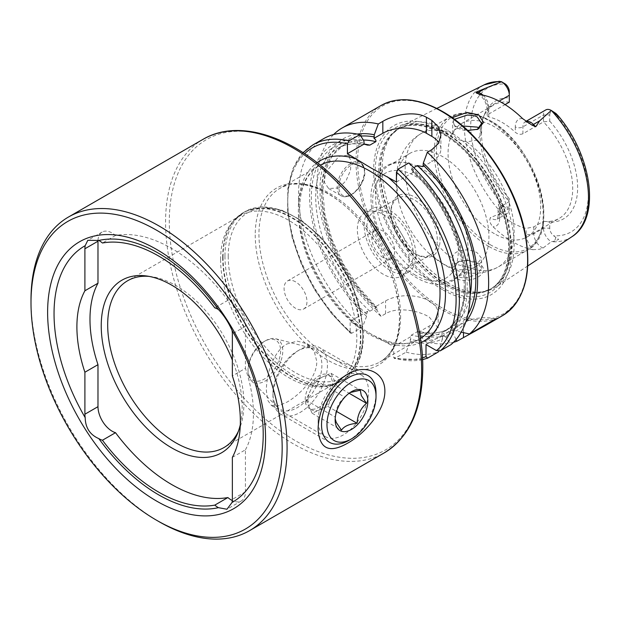<?xml version="1.0" encoding="UTF-8"?>
<svg xmlns="http://www.w3.org/2000/svg" width="620" height="620" viewBox="0 0 620 620"><rect width="100%" height="100%" fill="white"/><g stroke="black" fill="none" stroke-linecap="round" stroke-linejoin="round"><path stroke-width="0.46" stroke-dasharray="3.1 2.33" d="M467.697 130.448L454.522 126.007L452.182 117.723M454.39 119.327L452.693 122.497L455.847 126.93L456.925 127.596C459.118 129.022 462.505 130.099 467.093 130.828L477.261 129.51M478.671 263.702L467.046 260.447L457.8 261.826L450.887 269.723L455.746 278.264C459.017 280.038 462.884 280.721 467.348 280.302C481.298 278.923 489.257 268.91 478.671 263.702L477.268 262.903L481.593 268.452L477.315 274.242L467.124 277.729C462.52 278.054 459.118 277.504 456.925 276.078L452.693 269.39L459.025 261.33L467.147 260.106C472.347 260.726 475.749 261.679 477.361 262.95M343.325 376.735L347.975 374.054L343.325 376.735A35.634 20.576 120 0 0 318.13 420.375A35.634 20.576 120 0 0 325.508 436.689A35.634 20.576 120 0 0 343.325 434.93A35.634 20.576 120 0 0 366.606 403.527A35.634 20.576 120 0 0 361.15 374.968A35.634 20.576 120 0 0 343.325 376.735M286.735 344.061L297.166 341.124L307.016 343.713L314.138 350.928L316.766 361.398C317.184 377.076 300.219 394.669 286.735 402.256L277.783 406.038L271.382 405.441L267.615 400.164L266.368 390.492C266.305 375.007 273.063 351.587 286.735 344.061M232.353 457.351L245.427 449.802L245.427 491.807A20.034 11.563 60 0 1 241.281 500.976A20.034 11.563 60 0 1 232.314 500.542M220.604 259.64A96.317 55.606 -120 0 0 256.773 349.982A96.317 55.606 -120 0 0 326.872 386.128A96.317 55.606 -120 0 0 336.869 382.37A96.317 55.606 -120 0 0 356.81 338.28A96.317 55.606 -120 0 0 314.774 241.351A96.317 55.606 -120 0 0 240.552 215.543A96.317 55.606 -120 0 0 232.299 222.324A96.317 55.606 -120 0 0 220.604 259.64M238.429 431.179A96.317 55.606 -120 0 0 239.413 428.939A96.317 55.606 -120 0 0 243.892 403.473A96.317 55.606 -120 0 0 151.489 276.66A96.317 55.606 -120 0 0 149.064 276.388M240.297 424.739A99.65 57.536 -120 0 0 242.172 407.193A99.65 57.536 -120 0 0 232.353 360.096M245.427 449.802A115.576 66.727 -120 0 0 253.433 413.695A115.576 66.727 -120 0 0 245.427 368.35L232.353 375.898M338.83 187.914L346.061 180.707L350.478 170.43L351.145 160.797L347.921 155.194L338.83 156.465L325.314 172.903L324.43 182.373L328.654 188.558L338.83 187.914M522.606 118.606A16.492 9.517 60 0 0 515.282 126.875A5.394 3.115 0 0 0 522.908 126.875L543.476 115.002A11.098 6.409 60 0 1 545.771 109.926M526.163 121.412A11.098 6.409 60 0 0 525.202 121.799A11.098 6.409 60 0 0 522.908 126.875L522.908 133.765L543.476 121.884L543.476 115.002L549.739 115.002L549.739 121.171L543.476 121.884A65.495 37.812 60 0 1 559.139 218.449A65.495 37.812 60 0 1 543.476 221.301L543.476 228.183A11.098 6.409 -120 0 0 551.273 241.738L554.59 241.126L558.674 239.413L553.59 235.755A6.665 3.852 -120 0 1 549.739 228.183L543.476 228.183L533.804 233.763A5.394 3.115 180 0 1 526.179 233.763A16.492 9.517 -120 0 0 532.766 249.697A88.714 51.22 60 0 1 512.911 241.955A88.714 51.22 60 0 1 493.055 226.765C490.009 223.766 489.126 220.72 490.389 217.612L501.518 213.017L498.286 204.554C499.96 204.368 501.448 205.034 502.758 206.553L505.463 207.971A83.142 48.004 60 0 1 470.735 125.976A83.142 48.004 60 0 1 505.463 84.088M532.766 249.697L539.563 249.271L543.058 248.023L551.273 241.738M462.706 125.968L455.46 129.208L452.709 133.866L456.925 139.12L466.565 141.871L477.152 140.159L481.593 133.579L479.066 128.356M452.709 133.866A77.05 44.485 60 0 0 421.112 133.54A77.05 44.485 60 0 0 408.076 190.828A77.05 44.485 60 0 0 452.709 258.672C451.515 249.938 468.898 247.248 477.361 252.952L481.593 258.3L477.16 263.748L466.565 266.678L456.925 264.554C454.313 263.043 452.91 261.082 452.709 258.672L452.693 269.39M415.516 254.053L415.516 254.053A34.674 20.018 60 0 1 391.003 211.59A34.674 20.018 60 0 1 415.516 197.431A34.674 20.018 60 0 1 440.037 239.901A34.674 20.018 60 0 1 415.516 254.053L414.16 253.27A32.744 18.91 60 0 1 391.003 213.164A32.744 18.91 60 0 1 397.784 198.167A32.744 18.91 60 0 1 414.16 199.795A32.744 18.91 60 0 1 435.55 228.648A32.744 18.91 60 0 1 430.528 254.89A32.744 18.91 60 0 1 414.16 253.27L415.516 254.053M421.755 275.621A65.495 37.812 60 0 1 378.975 217.907A65.495 37.812 60 0 1 389.011 165.424A65.495 37.812 60 0 1 406.674 162.874A65.495 37.812 60 0 1 421.755 168.663A65.495 37.812 60 0 1 465.543 264.841A65.495 37.812 60 0 1 454.507 278.861A65.495 37.812 60 0 1 421.755 275.621M442.626 263.57A65.495 37.812 60 0 1 429.063 253.394A65.495 37.812 60 0 1 398.342 200.19A65.495 37.812 60 0 1 409.882 153.373A65.495 37.812 60 0 1 442.626 156.62A65.495 37.812 60 0 1 485.414 214.334A65.495 37.812 60 0 1 475.37 266.817A65.495 37.812 60 0 1 442.626 263.57M494.373 233.694A65.495 37.812 60 0 1 451.585 175.979A65.495 37.812 60 0 1 461.629 123.496A65.495 37.812 60 0 1 494.373 126.743A65.495 37.812 60 0 1 537.16 184.458A65.495 37.812 60 0 1 527.124 236.941A65.495 37.812 60 0 1 494.373 233.694M448.121 130.735A93.31 53.87 60 0 1 508.617 211.459A93.31 53.87 60 0 1 496.395 286.727A93.31 53.87 60 0 1 485.088 291.369A93.31 53.87 60 0 1 448.121 283.108A93.31 53.87 60 0 1 389.841 209.002A93.31 53.87 60 0 1 393.468 132.688A93.31 53.87 60 0 1 403.147 125.217A93.31 53.87 60 0 1 448.121 130.735M442.626 289.742A97.541 56.319 60 0 1 373.651 170.275A97.541 56.319 60 0 1 442.626 130.448A97.541 56.319 60 0 1 511.601 249.914A97.541 56.319 60 0 1 442.626 289.742M383.238 257.594A16.182 9.339 60 0 1 372.667 243.335A16.182 9.339 60 0 1 375.147 230.369A16.182 9.339 60 0 1 383.238 231.167A16.182 9.339 60 0 1 393.808 245.427A16.182 9.339 60 0 1 391.329 258.393A16.182 9.339 60 0 1 383.238 257.594M295.523 281.813A16.182 9.339 -120 0 0 287.432 281.015A16.182 9.339 -120 0 0 284.952 293.981A16.182 9.339 -120 0 0 295.523 308.241A16.182 9.339 -120 0 0 303.606 309.039A16.182 9.339 -120 0 0 306.086 296.073A16.182 9.339 -120 0 0 295.523 281.813M390.05 270.336A36.603 21.134 60 0 1 366.141 238.08A36.603 21.134 60 0 1 371.752 208.754A36.603 21.134 60 0 1 390.05 210.567A36.603 21.134 60 0 1 413.959 242.815A36.603 21.134 60 0 1 408.347 272.149A36.603 21.134 60 0 1 390.05 270.336M383.238 274.265A36.603 21.134 60 0 1 359.329 242.017A36.603 21.134 60 0 1 364.94 212.683A36.603 21.134 60 0 1 383.238 214.497A36.603 21.134 60 0 1 407.146 246.752A36.603 21.134 60 0 1 401.535 276.078A36.603 21.134 60 0 1 383.238 274.265M390.05 267.189A32.744 18.91 60 0 1 368.652 238.328A32.744 18.91 60 0 1 373.674 212.087A32.744 18.91 60 0 1 390.05 213.714A32.744 18.91 60 0 1 411.44 242.567A32.744 18.91 60 0 1 406.425 268.809A32.744 18.91 60 0 1 390.05 267.189M453.561 342.279A121.357 70.068 60 0 1 424.623 341.488L429.141 338.884L438.17 327.941L429.141 316.967C417.671 310.178 397.048 306.729 385.555 313.72L381.037 316.324A121.357 70.068 60 0 1 333.622 134.532M381.037 316.324L376.999 310.287L376.999 308.125L375.929 306.481L375.883 307.737L369.838 311.224L367.668 311.248L366.591 314.138L366.591 316.293L362.553 326.996L351.772 333.219L350.509 333.235L350.137 332.212L350.137 321.369L371.388 334.265L393.723 346.534L393.723 357.376L394.413 358.569L406.146 352.16L410.184 341.457L411.3 335.164L417.345 331.677L419.616 331.669C431.257 334.226 441.231 333.111 449.539 328.329A105.85 61.117 60 0 1 417.345 331.677M522.908 133.765C520.288 134.804 517.746 134.292 515.282 132.231A65.495 37.812 -120 0 0 502.014 122.334A65.495 37.812 -120 0 0 488.746 116.917L487.165 115.746L488.746 114.041L505.091 104.602M499.643 207.158L499.643 214.04A11.098 6.409 60 0 1 497.349 219.124L507.013 213.536A11.098 6.409 60 0 0 509.314 208.46L509.314 198.679L509.314 208.46L499.643 214.04A5.394 3.115 0 0 0 498.061 216.248A5.394 3.115 0 0 0 499.643 218.449L499.643 213.094L498.061 209.854L499.643 207.158L509.314 201.578A65.495 37.812 60 0 1 483.135 117.668A65.495 37.812 60 0 1 493.644 105.013A65.495 37.812 60 0 1 509.314 102.16L509.314 91.659M499.643 213.094A65.495 37.812 -120 0 0 512.911 222.991A65.495 37.812 -120 0 0 526.179 228.408L533.804 226.881L543.476 221.301L549.739 222.014L549.739 228.183M504.571 83.483L499.061 81.298M509.314 198.679A68.053 39.293 60 0 1 484.577 114.142A68.053 39.293 60 0 1 509.314 97.828M509.314 204.84A6.665 3.852 60 0 1 505.463 207.971M549.739 115.002A6.665 3.852 60 0 1 553.59 111.871L554.419 112.259M549.739 121.171A68.053 39.293 60 0 1 577.646 187.705A68.053 39.293 60 0 1 549.739 222.014M408.867 162.936L412.904 169.066A111.468 64.356 60 0 1 445.733 336.954L450.98 344.65M410.184 341.457A111.468 64.356 60 0 0 442.463 338.846L442.533 335.033L445.733 336.954M412.904 169.066L413.168 172.368L411.3 169.074L413.772 167.648M465.767 322.059A111.468 64.356 60 0 1 456.142 330.948L452.794 329.104L452.871 329.964A108.934 62.891 60 0 1 420.585 333.289L420.585 335.451L424.623 341.488M461.233 332.134L456.142 330.948M442.463 338.846L438.425 351.897A121.357 70.068 60 0 1 406.146 352.16M362.553 326.996A121.357 70.068 60 0 1 301.514 221.805A121.357 70.068 60 0 1 323.671 138.64M366.591 316.293A111.468 64.356 60 0 1 309.582 197.555A111.468 64.356 60 0 1 363.87 140.756M375.883 307.737A105.85 61.117 60 0 1 343.689 144.987L332.506 155.333L325.283 171.136L322.671 191.479L324.996 214.938L332.157 239.878L343.689 264.585L358.817 287.385L375.929 306.481L385.555 300.925A30.822 17.794 0 0 1 419.143 297.065A30.822 17.794 0 0 1 438.17 313.511A30.822 17.794 0 0 1 429.141 326.089L419.515 331.646L420.585 333.289M456.072 339.551L452.871 332.839A111.468 64.356 60 0 1 420.585 335.451M452.871 332.839L452.871 329.964M376.999 310.287A111.468 64.356 60 0 1 320.718 202.81A111.468 64.356 60 0 1 357.228 134.075M367.668 311.248L350.137 321.369M393.723 346.534L411.254 336.42M396.451 182.017L413.168 172.368M423.042 166.664L431.869 161.572A30.822 17.794 0 0 0 440.89 148.994A30.822 17.794 0 0 0 438.914 142.716M495.768 318.788A30.822 17.794 0 0 0 463.481 322.935L452.794 329.104M442.533 335.033L426.01 344.573M507.013 213.536A11.098 6.409 60 0 1 501.518 213.017M31 299.902A181.071 104.54 -120 0 0 159.038 521.668M98.007 240.196A20.034 11.563 60 0 1 102.13 232.043A20.034 11.563 60 0 1 115.522 235.46A144.569 83.468 60 0 1 227.889 300.328A20.034 11.563 60 0 1 245.427 326.345L245.427 368.35M115.522 235.46L102.447 243.009M227.889 300.328L214.807 307.877M315.317 380.153L305.916 400.14L309.024 406.689A19.267 11.121 120 0 0 311.906 409.929A19.267 11.121 120 0 0 319.943 409.789A19.267 11.121 120 0 0 332.452 396.343A19.267 11.121 120 0 0 334.048 379.804L330.933 373.263L315.317 380.153L344.666 397.102L350.075 392.569M331.32 378.231A19.267 11.121 -60 0 1 326.453 400.28A19.267 11.121 -60 0 1 309.178 408.355A19.267 11.121 -60 0 1 306.303 405.116A19.267 11.121 -60 0 1 311.163 383.075A19.267 11.121 -60 0 1 328.445 374.992A19.267 11.121 -60 0 1 331.32 378.231M275.179 407.813A38.525 22.242 -60 0 1 272.963 396.661A38.525 22.242 -60 0 1 300.204 349.478A38.525 22.242 -60 0 1 319.463 347.564A38.525 22.242 -60 0 1 325.221 354.043A38.525 22.242 -60 0 1 315.495 398.133A38.525 22.242 -60 0 1 280.938 414.292A38.525 22.242 -60 0 1 275.179 407.813M274.954 403.473A34.596 19.98 -60 0 1 272.963 393.452A34.596 19.98 -60 0 1 297.429 351.075A34.596 19.98 -60 0 1 311.798 348.169A34.596 19.98 -60 0 1 319.897 355.183A34.596 19.98 -60 0 1 309.527 396.901A34.596 19.98 -60 0 1 277.628 407.356A34.596 19.98 -60 0 1 274.954 403.473M249.465 377.991A24.56 14.183 -60 0 1 248.047 370.876A24.56 14.183 -60 0 1 265.414 340.791A24.56 14.183 -60 0 1 275.621 338.729A24.56 14.183 -60 0 1 281.372 343.705A24.56 14.183 -60 0 1 274.009 373.317A24.56 14.183 -60 0 1 251.363 380.742A24.56 14.183 -60 0 1 249.465 377.991M249.372 376.286A23.025 13.291 -60 0 1 248.047 369.621A23.025 13.291 -60 0 1 264.329 341.419A23.025 13.291 -60 0 1 279.279 344.154A23.025 13.291 -60 0 1 270.762 373.767A23.025 13.291 -60 0 1 249.372 376.286M376.022 393.251A38.525 22.242 -60 0 1 348.781 440.433M335.188 418.849L335.265 417.089C335.622 408.898 338.76 402.233 344.666 397.102M330.933 373.263L360.282 390.205M337.156 386.353L334.048 379.804A19.267 11.121 120 0 0 331.165 376.565A19.267 11.121 120 0 0 323.129 376.704A19.267 11.121 120 0 0 310.612 390.151A19.267 11.121 120 0 0 309.024 406.689L312.131 413.238L327.755 406.34L337.156 386.353L349.114 393.258M327.755 406.34L336.59 411.44M312.131 413.238L341.481 430.179M305.916 400.14L335.265 417.089M400.613 316.138A100.169 57.831 60 0 1 379.866 361.995A100.169 57.831 60 0 1 329.786 357.027A100.169 57.831 60 0 1 258.951 234.352A100.169 57.831 60 0 1 279.697 188.495A100.169 57.831 60 0 1 329.786 193.456A100.169 57.831 60 0 1 400.613 316.138M255.231 234.926A102.091 58.947 -120 0 0 327.422 359.964A102.091 58.947 -120 0 0 399.613 318.285A102.091 58.947 -120 0 0 327.422 193.246A102.091 58.947 -120 0 0 255.231 234.926M245.427 491.807L232.353 499.356M203.073 139.314A181.071 104.54 -120 0 0 165.571 222.208A181.071 104.54 -120 0 0 244.613 404.434A181.071 104.54 -120 0 0 384.144 452.941M422.639 367.9A179.149 103.432 -120 0 0 295.965 148.498A179.149 103.432 -120 0 0 169.291 221.635A179.149 103.432 -120 0 0 295.965 441.037A179.149 103.432 -120 0 0 422.639 367.9M224.959 256.176A97.472 56.273 -120 0 0 267.507 354.268A97.472 56.273 -120 0 0 342.62 380.385A97.472 56.273 -120 0 0 362.808 335.761A97.472 56.273 -120 0 0 320.261 237.669A97.472 56.273 -120 0 0 245.148 211.56A97.472 56.273 -120 0 0 224.959 256.176M228.23 256.176A95.162 54.94 -120 0 0 295.523 372.721A95.162 54.94 -120 0 0 362.808 333.878A95.162 54.94 -120 0 0 295.523 217.326A95.162 54.94 -120 0 0 228.23 256.176M223.053 257.285A97.472 56.273 -120 0 0 265.6 355.369A97.472 56.273 -120 0 0 340.706 381.486A97.472 56.273 -120 0 0 360.894 336.862A97.472 56.273 -120 0 0 318.347 238.778A97.472 56.273 -120 0 0 243.242 212.66A97.472 56.273 -120 0 0 223.053 257.285M222.681 257.556A97.394 56.226 -120 0 0 259.261 348.913A97.394 56.226 -120 0 0 330.135 385.462A97.394 56.226 -120 0 0 360.414 337.079A97.394 56.226 -120 0 0 311.728 232.934A97.394 56.226 -120 0 0 234.507 219.829A97.394 56.226 -120 0 0 222.681 257.556M351.641 164.796A18.104 10.455 -60 0 1 364.444 172.19A18.104 10.455 -60 0 1 351.641 194.37A18.104 10.455 -60 0 1 338.83 186.976A18.104 10.455 -60 0 1 351.641 164.796M350.819 194.835A19.267 11.121 120 0 0 363.405 177.863A19.267 11.121 120 0 0 360.453 162.425A19.267 11.121 120 0 0 350.819 163.386A19.267 11.121 120 0 0 338.233 180.358A19.267 11.121 120 0 0 341.186 195.796A19.267 11.121 120 0 0 350.819 194.835M502.758 206.553L499.976 209.591M533.804 226.881L533.804 233.763A11.098 6.409 -120 0 0 541.648 247.357A11.098 6.409 -120 0 0 543.058 248.023M415.516 275.21A60.582 34.976 60 0 1 372.682 201.012A60.582 34.976 60 0 1 415.516 176.282A60.582 34.976 60 0 1 458.358 250.48A60.582 34.976 60 0 1 415.516 275.21M488.715 246.396A77.05 44.485 60 0 1 438.379 178.498A77.05 44.485 60 0 1 450.19 116.761A77.05 44.485 60 0 1 488.715 120.575A77.05 44.485 60 0 1 539.051 188.472A77.05 44.485 60 0 1 527.24 250.217A77.05 44.485 60 0 1 488.715 246.396M490.125 244.637A75.896 43.819 60 0 1 436.464 151.683A75.896 43.819 60 0 1 490.125 120.699A75.896 43.819 60 0 1 543.794 213.652A75.896 43.819 60 0 1 490.125 244.637M445.741 132.843A92.411 53.351 60 0 1 508.214 222.254A92.411 53.351 60 0 1 482.352 291.927A92.411 53.351 60 0 1 445.741 283.751A92.411 53.351 60 0 1 388.027 210.351A92.411 53.351 60 0 1 391.623 134.773A92.411 53.351 60 0 1 445.741 132.843M445.315 283.929A92.326 53.305 60 0 1 384.997 202.57A92.326 53.305 60 0 1 399.156 128.58A92.326 53.305 60 0 1 445.315 133.153A92.326 53.305 60 0 1 505.633 214.512A92.326 53.305 60 0 1 491.482 288.502A92.326 53.305 60 0 1 445.315 283.929M443.99 133.92A92.326 53.305 60 0 1 504.308 215.279A92.326 53.305 60 0 1 490.149 289.269A92.326 53.305 60 0 1 443.99 284.696A92.326 53.305 60 0 1 383.672 203.337A92.326 53.305 60 0 1 397.823 129.347A92.326 53.305 60 0 1 443.99 133.92M442.37 287.781A94.961 54.823 60 0 1 375.224 171.476A94.961 54.823 60 0 1 442.37 132.703A94.961 54.823 60 0 1 509.516 249.008A94.961 54.823 60 0 1 442.37 287.781M502.487 315.665A121.357 70.068 60 0 1 441.812 309.651A121.357 70.068 60 0 1 362.529 202.717A121.357 70.068 60 0 1 381.13 105.47M442.626 111.949A120.203 69.401 60 0 1 527.62 259.168A120.203 69.401 60 0 1 442.626 308.241A120.203 69.401 60 0 1 357.632 161.022A120.203 69.401 60 0 1 442.626 111.949M420.368 338.582A100.169 57.831 60 0 1 419.291 339.233A100.169 57.831 60 0 1 369.21 334.265A100.169 57.831 60 0 1 303.769 246.001A100.169 57.831 60 0 1 319.122 165.734A100.169 57.831 60 0 1 320.222 165.129M356.515 325.05A104.02 60.055 60 0 1 317.091 162.649M571.826 236.77A87.761 50.669 60 0 1 551.358 241.73M501.487 212.939A87.761 50.669 60 0 1 484.127 84.862M553.59 111.871A83.142 48.004 60 0 1 588.318 193.866A83.142 48.004 60 0 1 553.59 235.755M412.904 171.244A108.934 62.891 60 0 1 443.238 335.521M467.899 314.588A108.934 62.891 60 0 1 453.646 329.514M420.941 342.535A104.02 60.055 60 0 1 387.353 342.86M350.137 332.212A119.048 68.735 60 0 1 304.598 153.698M422.453 357.825A119.048 68.735 60 0 1 393.723 357.376M427.645 358.12A121.357 70.068 60 0 1 395.358 358.383M351.772 333.219A121.357 70.068 60 0 1 290.733 228.028A121.357 70.068 60 0 1 312.891 144.871M442.463 335.97A108.934 62.891 60 0 1 410.184 339.303M366.591 314.138A108.934 62.891 60 0 1 311.372 198.594A108.934 62.891 60 0 1 363.87 142.933M369.838 311.224A105.85 61.117 60 0 1 337.644 148.482A105.85 61.117 60 0 1 364.118 144.034M411.3 169.074A105.85 61.117 60 0 1 443.494 331.816A105.85 61.117 60 0 1 411.3 335.164M470.146 295.252A105.85 61.117 60 0 1 449.539 328.329L443.494 331.816C481.57 314.65 464.829 218.496 412.393 171.678M367.358 145.096C355.803 142.6 345.898 143.724 337.644 148.482L343.689 144.987A105.85 61.117 60 0 1 363.397 140.035M376.999 308.125A108.934 62.891 60 0 1 322.268 201.376A108.934 62.891 60 0 1 360.801 136.098M466.565 141.871A77.05 44.485 60 0 1 511.198 209.723A77.05 44.485 60 0 1 498.162 267.003A77.05 44.485 60 0 1 466.565 266.678M385.555 313.72L385.555 300.925M429.141 338.884L429.141 326.089M431.869 149.66L431.869 161.572M463.481 332.646L463.481 322.935M555.954 237.266L554.59 241.126M526.179 233.763L526.179 228.408M499.643 218.449A16.492 9.517 60 0 1 493.055 226.765M498.061 209.854L498.061 216.248L497.349 219.124A11.098 6.409 60 0 1 490.389 217.612M488.746 116.917L488.746 111.561A16.492 9.517 -120 0 0 481.414 94.829M515.282 126.875L515.282 132.231M488.746 111.561A5.394 3.115 180 0 1 487.165 109.352A5.394 3.115 180 0 1 488.746 107.151L499.139 101.153M483.042 95.147A11.098 6.409 -120 0 1 488.746 107.151L488.746 114.041M499.976 81.313L502.758 82.778M245.427 326.345L232.353 333.893M455.855 126.922L454.522 126.007M399.482 317.711C399.04 339.76 392.499 354.516 379.866 361.995L419.291 339.233C406.503 346.433 390.453 344.72 371.132 334.079C339.838 316.665 309.597 272.521 301.956 232.771C296.127 198.997 301.847 176.654 319.122 165.734L279.697 188.495C299.522 175.801 336.753 190.975 363.855 225.711C386.74 255.603 398.621 286.269 399.482 317.711M307.016 343.713L361.15 374.968M241.281 500.976L226.943 509.253M232.299 222.324L234.507 219.829L245.148 211.56L261.927 206.832L281.271 209.917L301.537 220.371L321.106 237.251L338.381 259.098L351.904 284.069L360.522 310.039L363.483 334.815C363.281 356.678 356.329 371.868 342.62 380.385L330.135 385.462L326.872 386.128M336.869 382.37L223.952 447.562M239.413 428.939L237.53 433.55M328.654 188.558L341.186 195.796C344.139 197.369 347.541 197.075 351.401 194.897C360.67 188.798 370.938 172.251 360.453 162.425L347.921 155.194M528.255 122.737L525.202 121.799L526.031 121.319M452.693 133.579L452.693 122.489M391.003 213.164L391.003 211.59M406.674 162.874C386.632 158.612 370.644 174.832 371 197.362C370.853 207.715 373.038 218.565 377.557 229.896L384.082 243.365C392.987 258.695 403.868 270.188 416.718 277.853C426.25 283.394 435.449 285.425 444.308 283.968L452.817 280.837C458.746 277.287 462.993 271.955 465.543 264.841M389.011 165.424L409.882 153.373M429.063 253.394L444.23 264.709C457.955 273.071 478.779 277.752 498.162 267.003L527.24 250.217C563.068 232.888 536.184 144.607 489.87 120.458L476.4 114.623L463.558 112.98L450.19 116.761L421.112 133.54C411.781 139.136 405.015 146.925 400.822 156.907C397.955 163.843 396.405 171.143 396.172 178.816L398.342 200.19M393.468 132.688L391.623 134.773L397.823 129.347C409.983 122.582 424.987 124.147 442.835 134.036C467.899 148.149 492.489 180.559 502.68 213.11C514.158 247.713 508.292 279.566 490.149 289.269L482.352 291.927L485.088 291.369M287.432 281.015L375.147 230.369M364.94 212.683L371.752 208.754M373.674 212.087L397.784 198.167M461.629 123.496L493.644 105.013M527.783 265.941L496.395 286.727M436.837 108.423L403.147 125.217M483.135 117.668L484.577 114.142M527.124 236.941L559.139 218.449M422.553 359.67L394.413 358.569M303.048 152.691L293.082 168.315L287.851 188.534L287.564 212.187L292.19 237.964L301.436 264.438L314.782 290.09L331.452 313.464L350.509 333.235M406.425 268.809L430.528 254.89M401.535 276.078L408.347 272.149M303.606 309.039L391.329 258.393M454.507 278.861L475.37 266.817M438.17 327.941L438.17 313.511M440.89 135.183L440.89 148.994M481.593 268.445L481.593 258.3M481.593 133.579L481.593 123.434M477.78 93.597C483.267 97.231 486.398 102.478 487.165 109.352L487.165 115.746M457.8 261.834L459.025 261.338M478.028 129.216L476.64 129.797M151.489 276.66L146.56 275.985M240.552 215.543L127.635 280.736M102.13 232.043L87.8 240.32M271.382 405.441L325.508 436.689M318.13 420.375L318.13 429.815M311.906 409.929L309.178 408.355M368.04 375.612L319.463 347.564M272.963 393.452L272.963 396.661M297.429 351.075L300.204 349.478M275.621 338.729L311.798 348.169M248.047 369.621L248.047 370.876M264.329 341.419L265.414 340.791M335.156 418.236L335.156 419.988M348.874 393.196L351.501 391.677M251.363 380.742L277.628 407.356M329.514 442.339L280.938 414.292M331.165 376.565L328.445 374.992"/><path stroke-width="0.93" d="M477.261 129.51L481.593 123.442L477.361 117.133C475.742 115.855 472.339 115.173 467.147 115.095L454.39 119.327M452.182 117.723L467.046 112.445L478.671 114.863L483.585 122.38L478.028 129.216L467.697 130.448M347.975 374.054L347.975 374.054C331.251 382.997 318.037 409.859 318.13 429.815C319.695 449.213 329.638 453.6 347.975 442.975C364.335 433.853 385.005 411.161 384.873 391.282C384.989 371.202 364.265 363.901 347.975 374.054M232.066 502.44A20.034 11.563 -120 0 0 232.353 499.356L232.353 457.351A115.576 66.727 -120 0 0 240.351 421.243A115.576 66.727 -120 0 0 232.353 375.898L232.353 333.893A20.034 11.563 -120 0 0 232.066 330.476C228.47 322.33 223.921 315.332 218.418 309.496A20.034 11.563 -120 0 0 214.807 307.877A144.569 83.468 -120 0 0 102.447 243.009A20.034 11.563 -120 0 0 98.836 240.452L87.8 240.32L85.188 245.675A20.034 11.563 -120 0 0 84.901 248.767L84.901 290.772A115.576 66.727 -120 0 0 84.901 372.225L84.901 414.222A20.034 11.563 -120 0 0 85.188 417.64C85.39 427.746 89.939 434.744 98.836 438.627A147.909 85.397 -120 0 0 218.418 507.664L226.943 509.253L232.066 502.44A147.909 85.397 -120 0 0 263.213 434.442A147.909 85.397 -120 0 0 232.066 330.476M232.314 500.542A20.034 11.563 60 0 1 231.26 499.983A20.034 11.563 60 0 1 227.889 497.558L214.807 505.114A20.034 11.563 -120 0 0 218.186 507.532A20.034 11.563 -120 0 0 218.418 507.664M227.889 497.558A144.569 83.468 60 0 1 171.701 484.553A144.569 83.468 60 0 1 115.522 432.69L102.447 440.239A144.569 83.468 -120 0 0 158.627 492.102A144.569 83.468 -120 0 0 214.807 505.114M98.836 438.627A20.034 11.563 -120 0 0 99.068 438.759A20.034 11.563 -120 0 0 102.447 440.239M115.522 432.69A20.034 11.563 60 0 1 112.15 431.21A20.034 11.563 60 0 1 97.983 406.674L97.983 364.669L84.901 372.225M156.581 520.25L159.038 521.668A181.071 104.54 -120 0 0 249.573 530.635A181.071 104.54 -120 0 0 287.076 447.741A181.071 104.54 -120 0 0 208.033 265.523A181.071 104.54 -120 0 0 68.502 217.008A181.071 104.54 -120 0 0 31 299.902L31 302.731A177.607 102.54 -120 0 0 156.581 520.25A177.607 102.54 -120 0 0 282.17 447.741A177.607 102.54 -120 0 0 156.589 230.222A177.607 102.54 -120 0 0 31 302.731M149.064 276.388A96.317 55.606 -120 0 0 127.635 280.736A96.317 55.606 -120 0 0 107.686 324.834A96.317 55.606 -120 0 0 149.73 421.755A96.317 55.606 -120 0 0 223.952 447.562A96.317 55.606 -120 0 0 238.429 431.179M232.353 360.096A99.65 57.536 -120 0 0 146.56 275.985A99.65 57.536 -120 0 0 101.238 325.826A99.65 57.536 -120 0 0 158.922 439.146A99.65 57.536 -120 0 0 237.53 433.55A99.65 57.536 -120 0 0 240.297 424.739M47.616 312.325A154.101 88.97 -120 0 0 156.589 501.061A154.101 88.97 -120 0 0 265.554 438.154A154.101 88.97 -120 0 0 156.589 249.411A154.101 88.97 -120 0 0 47.616 312.325M85.188 245.675A147.909 85.397 -120 0 0 54.041 313.673A147.909 85.397 -120 0 0 85.188 417.64M526.031 121.319L545.771 109.926A11.098 6.409 60 0 1 551.273 110.445L539.617 120.877L535.757 126.759L531.875 125.07L522.606 118.606A89.489 51.669 60 0 0 502.014 102.742A89.489 51.669 60 0 0 481.414 94.829L476.385 93.031A5.394 3.991 98.9 0 0 478.214 92.566L475.896 92.202L476.385 93.031M479.066 128.356L477.361 127.131L462.706 125.968M413.772 167.648L417.345 165.587L423.042 166.664L423.313 163.06L427.35 152.272L431.869 149.66L438.565 143.305L440.89 135.183L438.572 127.007L431.869 120.412A121.357 70.068 -120 0 0 429.141 118.792A121.357 70.068 -120 0 0 426.413 117.273C414.95 110.701 394.374 114.499 382.827 121.35L378.316 123.961L374.279 134.749L374.007 138.353C375.557 139.345 376.177 140.446 375.883 141.647L369.838 145.134L367.358 145.096L364.134 144.057L363.87 140.756L359.833 134.625L349.052 140.856L347.417 143.77L347.417 153.706L371.388 168.175L396.451 182.017L396.451 172.081L398.087 169.159L408.867 162.936A121.357 70.068 60 0 1 450.98 344.65L440.2 350.874L436.441 350.594L426.01 344.573L426.01 356.624A119.048 68.735 60 0 1 422.453 357.825M427.35 152.272A121.357 70.068 60 0 1 469.464 333.978L461.233 332.134M453.561 342.279A121.357 70.068 60 0 0 456.909 341.225L485.708 325.353L495.768 318.788L469.464 333.978M499.139 101.153L509.314 95.278L509.314 102.16L505.091 104.602M551.343 110.484L555.954 113.491L558.651 116.49L551.358 110.492A87.761 50.669 60 0 1 571.826 236.77L527.783 265.941M218.418 309.496A147.909 85.397 -120 0 0 98.836 240.452M84.901 290.772L97.983 283.216A115.576 66.727 -120 0 0 97.983 364.669M501.495 81.708L505.463 84.088A6.665 3.852 -120 0 1 509.314 91.659L509.314 95.278A11.098 6.409 -120 0 0 501.518 81.724L501.487 81.701A87.761 50.669 60 0 0 484.127 84.862L499.061 81.298L501.518 81.724L475.896 92.202M554.59 112.84L555.954 113.491L558.628 116.312C592.271 156.194 601.106 218.798 571.826 236.77M423.313 163.06A111.468 64.356 60 0 1 465.767 322.059M438.65 351.199L438.425 351.897L427.645 358.12L422.553 359.67M427.645 358.12L426.01 356.624M349.052 140.856A121.357 70.068 60 0 0 312.891 144.871L323.671 138.64A121.357 70.068 60 0 1 359.833 134.625M357.228 134.075A111.468 64.356 60 0 1 374.279 134.749M456.909 341.225L456.072 339.551M333.622 134.532A121.357 70.068 60 0 1 342.155 127.976A121.357 70.068 60 0 1 378.316 123.961M438.914 142.716A30.822 17.794 0 0 0 431.869 136.408L426.413 133.261A30.822 17.794 0 0 0 382.827 133.261L374.007 138.353M364.134 144.057L347.417 153.706M97.983 283.216L97.983 241.219A20.034 11.563 60 0 1 98.007 240.196M351.501 438.859L348.781 440.433A38.525 22.242 -60 0 1 329.514 442.339A38.525 22.242 -60 0 1 323.756 435.86A38.525 22.242 -60 0 1 333.483 391.77A38.525 22.242 -60 0 1 368.04 375.612A38.525 22.242 -60 0 1 373.798 382.091A38.525 22.242 -60 0 1 376.022 393.251L376.022 396.389A34.674 20.018 -60 0 1 351.501 438.859A34.674 20.018 -60 0 1 328.98 434.744A34.674 20.018 -60 0 1 341.806 390.143A34.674 20.018 -60 0 1 374.023 386.353A34.674 20.018 -60 0 1 376.022 396.389M350.075 392.569L360.282 390.205L361.29 395.529L366.505 403.295C360.654 408.317 357.515 414.974 357.104 423.282C349.192 423.971 343.992 426.273 341.481 430.179L336.265 422.414L335.188 418.849M366.513 394.421A23.118 13.345 -60 0 1 357.965 424.15A23.118 13.345 -60 0 1 336.49 426.676A23.118 13.345 -60 0 1 335.156 419.988A23.118 13.345 -60 0 1 351.501 391.677A23.118 13.345 -60 0 1 366.513 394.421M349.114 393.258L366.505 403.295M336.59 411.44L357.104 423.282M203.073 139.314C236.933 119.203 288.385 134.4 332.374 175.623C384.974 223.324 423.576 305.482 422.77 368.481C422.39 409.037 409.518 437.193 384.144 452.941A181.071 104.54 -120 0 0 421.646 370.055A181.071 104.54 -120 0 0 342.604 187.829A181.071 104.54 -120 0 0 203.073 139.314L68.502 217.008M526.163 121.412A11.098 6.409 60 0 1 530.751 122.349A11.098 6.409 60 0 1 533.44 124.442L535.757 126.759M531.875 125.07A5.394 1.86 134.9 0 0 533.44 124.442L539.617 120.877M441.812 111.476A121.357 70.068 60 0 1 521.087 218.418A121.357 70.068 60 0 1 502.487 315.665C525.667 300.181 532.929 271.227 524.272 228.803C514.15 182.172 479.206 132.037 442.386 111.422C418.771 98.146 398.358 96.162 381.13 105.47A121.357 70.068 60 0 1 441.812 111.476M320.222 165.129A100.169 57.831 60 0 1 369.21 170.694A100.169 57.831 60 0 1 434.349 257.974A100.169 57.831 60 0 1 420.368 338.582M317.091 162.649A104.02 60.055 60 0 1 356.515 158.96M398.087 169.159A121.357 70.068 60 0 1 440.2 350.874M396.451 172.081A119.048 68.735 60 0 1 436.441 350.594M423.313 165.238A108.934 62.891 60 0 1 467.899 314.588M387.353 176.77A104.02 60.055 60 0 1 443.029 270.204A104.02 60.055 60 0 1 420.941 342.535M304.598 153.698A119.048 68.735 60 0 1 347.417 143.77M364.118 144.034A105.85 61.117 60 0 1 369.838 145.134M417.345 165.587A105.85 61.117 60 0 1 470.146 295.252M363.397 140.035A105.85 61.117 60 0 1 375.883 141.647M360.801 136.098A108.934 62.891 60 0 1 374.279 136.927M431.869 120.412L431.869 136.408M426.413 117.273L426.413 133.261M382.827 121.35L382.827 133.261M463.481 337.435L463.481 332.646M483.042 95.147A11.098 6.409 -120 0 0 478.214 92.566L484.398 88.993M97.983 406.674L84.901 414.222M97.983 241.219L84.901 248.767M485.708 325.353L502.487 315.665M484.127 84.862L436.837 108.423M312.891 144.871L303.048 152.691M342.155 127.976L381.13 105.47M384.144 452.941L249.573 530.635"/></g></svg>
